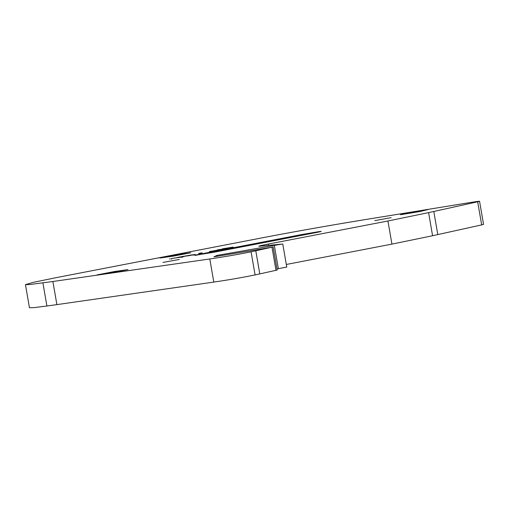 <?xml version="1.0" encoding="UTF-8"?>
<svg xmlns="http://www.w3.org/2000/svg" width="509" height="509" viewBox="0 0 509 509"><rect width="100%" height="100%" fill="white"/><g stroke="black" fill="none" stroke-linecap="round" stroke-linejoin="round"><path stroke-width="0.76" d="M217.534 249.951L223.712 248.99L217.241 249.887M219.595 249.461L219.131 249.728M200.171 253.355C197.81 253.679 198.109 253.558 201.055 252.979L202.143 252.82C200.19 253.208 200.069 253.278 201.768 253.043L198.599 253.52M202.143 252.82C200.19 253.208 200.069 253.278 201.768 253.043L201.78 253.113M182.877 256.886L171.756 258.489L183.934 256.625M182.044 257.554L181.942 256.981L181.306 257.045M170.496 258.877L169.516 258.979M171.571 259.215L171.469 258.636L172.004 258.648M282.209 244.027L216.974 255.416L213.939 256.835L271.984 247.202L251.083 251.809C237.69 254.513 223.928 256.899 209.803 258.96L52.891 281.502L29.827 284.531L25.45 284.614L33.18 282.361L56.213 277.64L265.622 237.162C301.824 230.278 339.077 223.763 377.379 217.61L469.603 202.633C478.931 201.138 481.622 200.858 477.677 201.78L428.597 212.622L387.928 220.989L268.377 244.04C260.443 245.599 257.535 246.331 259.666 246.235L282.775 244.008L286.771 267.13M275.98 270.324L277.163 270.005L273.168 246.89L271.984 247.202L275.98 270.324L255.079 274.93L251.083 251.809M258.846 246.222L259.666 246.235M481.673 224.902L483.55 224.386L479.554 201.271L477.677 201.78L481.673 224.902L437.791 234.579L433.795 211.458M128.02 269.598L110.517 272.983L97.028 274.905L114.531 271.52L128.02 269.598M173.607 256.091L159.947 258.018L177.151 254.71L190.811 252.782L173.607 256.091M427.738 209.657L419.55 211.604L400.449 214.728L408.345 212.813L427.738 209.657M179.321 259.456L162.937 262.434L179.321 259.456M391.16 217.642L374.777 220.62L391.16 217.642M197.237 255.085C193.235 255.62 193.948 255.353 199.363 254.29L301.627 234.566L318.666 231.678C322.661 231.143 321.949 231.41 316.541 232.473L214.27 252.197L194.673 255.34M318.723 232.04L318.666 231.678L321.224 231.423M195.195 254.43L177.647 257.369L195.227 254.405M210.249 251.491L219.5 249.804L209.345 251.586M233.071 247.158L223.718 248.806C221.37 249.124 221.39 249.054 223.775 248.583L233.179 247.119M223.718 248.806C221.37 249.124 221.39 249.054 223.775 248.583L223.814 248.786M301.754 235.323L301.627 234.566M199.439 254.761L199.363 254.29M408.453 213.417L408.345 212.813M177.272 255.384L177.151 254.71M114.646 272.188L114.531 271.52M255.079 274.93C241.686 277.634 227.924 280.02 213.799 282.081L209.803 258.96M213.799 282.081L56.887 304.624L52.891 281.502M56.887 304.624L46.904 305.998L42.915 282.877M46.904 305.998L33.817 307.646L29.446 307.729L25.45 284.614M437.791 234.579L432.586 235.737L428.597 212.622M432.586 235.737L391.924 244.11L387.928 220.989M391.924 244.11L286.312 264.47M286.198 267.142L276.985 268.981M217.12 256.288L216.974 255.416M190.296 255.397C193.795 254.716 194.12 254.583 191.257 254.984L180.275 256.911L190.302 255.454M193.286 255.346L193.185 254.767L191.257 254.984M215.587 250.453L211.757 251.191L215.587 250.453L215.873 251.026M211.318 251.828L211.216 251.249L211.763 251.255M231.62 247.329L225.169 248.373C223.54 248.691 223.597 248.729 225.334 248.487L231.62 247.329L232.072 247.883M225.169 248.373C223.54 248.691 223.597 248.729 225.334 248.487L225.347 248.557M268.606 245.357L268.377 244.04M278.359 268.746L274.364 245.631M259.787 273.887L255.798 250.772M200.584 253.17L200.686 253.749M218.596 249.684L218.698 250.263M223.985 248.64L224.087 249.213"/></g></svg>
